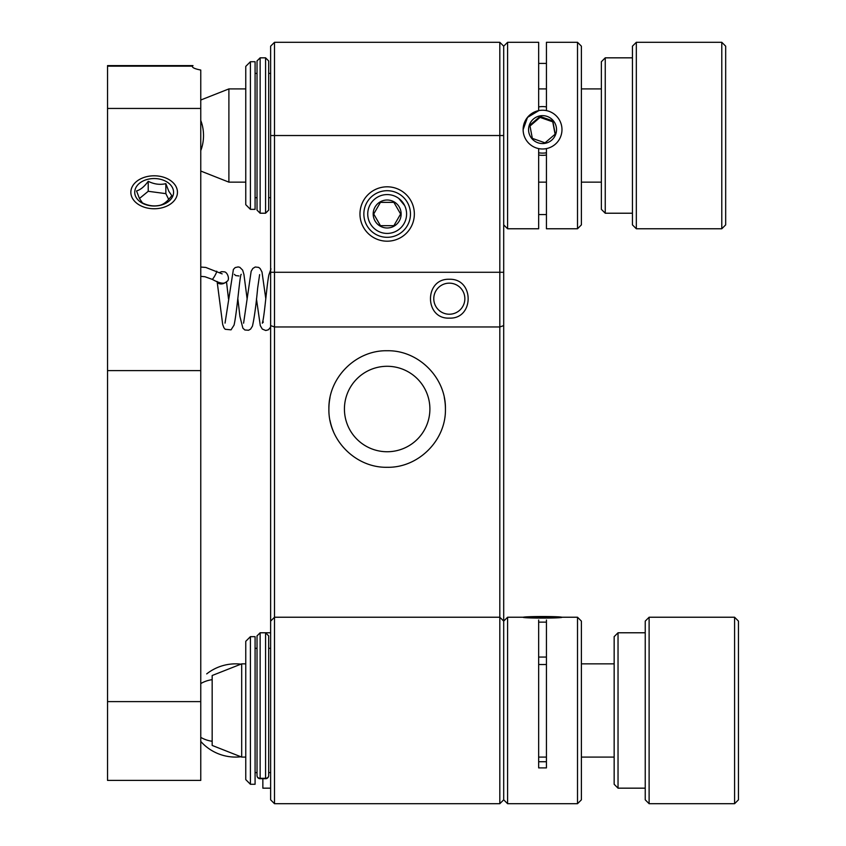 <?xml version="1.0" encoding="UTF-8"?>
<svg xmlns="http://www.w3.org/2000/svg" width="846" height="846" viewBox="0 0 846 846"><rect width="100%" height="100%" fill="white"/><g stroke="black" fill="none" stroke-linecap="round" stroke-linejoin="round"><path stroke-width="1.27" d="M503.698 325.604L503.698 799.819L499.817 803.7L274.506 803.7L270.625 799.819L270.625 46.181L274.506 42.3L499.817 42.3L503.698 46.181L503.698 325.604L499.817 326.968L499.817 42.3M499.817 409.02L499.817 326.968L274.506 326.968L274.506 617.231L499.817 617.231L499.817 409.02M449.321 279.265C424.079 278.355 424.332 319.28 449.321 318.117C474.268 319.291 474.585 278.376 449.321 279.265M359.973 214.006A27.188 27.188 0 0 0 387.161 241.195A27.188 27.188 0 0 0 414.35 214.006A27.188 27.188 0 0 0 387.161 186.807A27.188 27.188 0 0 0 359.973 214.006M387.161 451.743A42.734 42.734 0 0 1 344.428 409.02A42.734 42.734 0 0 1 387.161 366.286A42.734 42.734 0 0 1 429.895 409.02A42.734 42.734 0 0 1 387.161 451.743M445.43 409.02C446.138 440.301 418.4 467.975 387.182 467.288C355.87 467.975 328.206 440.301 328.893 409.02C328.206 377.75 355.859 350.064 387.14 350.741C418.379 350.054 446.117 377.654 445.43 409.02A58.268 58.268 0 0 0 444.298 397.588M330.025 420.451A58.268 58.268 0 0 0 333.345 431.354M404.652 205.557L398.762 198.419M274.506 42.3L274.506 326.968L270.625 325.604M270.625 621.123L274.506 617.231L274.506 803.7M499.817 803.7L499.817 617.231L503.698 621.123L507.589 617.231L507.589 803.7L577.511 803.7L577.511 617.231L581.392 621.123L581.392 799.819L577.511 803.7M330.014 397.62A58.268 58.268 0 0 0 328.893 409.02M192.571 66.041L192.454 66.168C191.968 67.574 194.739 68.864 200.766 70.049L200.766 780.393L107.537 780.393L107.537 65.607L193.004 65.607M250.416 209.343L245.763 204.679L245.763 66.39L250.416 61.726L250.416 209.343L255.08 209.343L255.08 61.726L250.416 61.726M581.392 46.181L581.392 224.877L577.511 228.769L577.511 42.3L581.392 46.181M503.698 224.698L503.698 46.181L507.589 42.3L507.589 228.769L538.659 228.769L538.659 148.716M538.659 110.731L527.513 117.393L523.124 129.607M538.659 110.615L538.659 42.3L507.589 42.3M546.431 148.716L546.431 228.769L577.511 228.769M577.511 42.3L546.431 42.3L546.431 110.615M538.659 63.418L546.431 63.418M546.431 214.567L538.659 214.567M529.903 114.897A19.426 19.384 0 0 0 527.809 142.223A19.426 19.384 0 0 0 555.198 144.317A19.426 19.384 0 0 0 557.292 116.981A19.426 19.384 0 0 0 529.903 114.897M546.431 152.788A23.307 23.265 180 0 1 538.659 152.788M555.24 134.091L552.766 120.893L540.065 116.431L529.85 125.176L532.335 138.384L545.036 142.837L555.24 134.091M551.655 140.193A13.98 13.959 0 0 0 553.157 120.513A13.98 13.959 0 0 0 533.445 119.011A13.98 13.959 0 0 0 531.933 138.691A13.98 13.959 0 0 0 551.655 140.193M538.659 155.008A23.307 23.265 0 0 0 546.431 155.008M538.659 106.913A23.307 23.265 180 0 1 546.431 106.913M555.092 134.228L552.766 121.845L540.065 117.393L530.008 126.012M552.766 121.845L552.766 120.893M540.065 117.393L540.065 116.431M260.134 213.224L257.025 210.115L257.025 60.944L260.134 57.835L260.134 213.224L265.57 213.224L265.57 57.835L268.679 60.944L268.679 210.115L268.679 197.689L270.625 197.689M268.679 70.292L268.679 60.944M250.416 784.274L245.763 779.61L245.763 641.321L250.416 636.657L250.416 784.274L255.08 784.274L255.08 636.657L250.416 636.657M507.589 803.7L503.698 799.819L503.698 621.123M546.431 620.044L546.431 767.893L538.659 767.893L538.659 620.044M538.659 761.728L546.431 761.728M529.903 616.713A19.426 0.793 0 0 0 523.145 617.284A19.426 0.793 0 0 0 534.08 618.024A19.426 0.793 0 0 0 555.198 617.908A19.426 0.793 0 0 0 561.956 617.284A19.426 0.793 0 0 0 550.302 616.586A19.426 0.793 0 0 0 529.903 616.713M546.431 622.127A23.307 0.952 180 0 1 538.659 622.127M551.655 617.739A13.98 0.571 0 0 0 556.52 617.337A13.98 0.571 0 0 0 548.652 616.797A13.98 0.571 0 0 0 533.445 616.882A13.98 0.571 0 0 0 528.581 617.337A13.98 0.571 0 0 0 536.977 617.834A13.98 0.571 0 0 0 551.655 617.739M546.431 664.501A15.535 0.635 180 0 1 538.659 664.501M538.659 657.056A23.307 0.952 0 0 0 546.431 657.056M540.065 617.876L540.065 617.284M257.025 775.602A3.109 3.109 0 0 0 260.134 778.711L260.134 778.309A3.109 2.718 180 0 1 257.025 775.602L257.025 635.885L260.134 632.776L260.134 778.309L265.57 778.309L265.57 632.776L268.679 635.885L268.679 775.602A3.109 2.718 0 0 1 265.57 778.309L265.57 778.711A3.109 3.109 0 0 0 268.679 775.602M268.679 761.812L268.679 740.8M268.679 736.58L268.679 652.784M262.852 778.711L262.852 788.165L270.625 788.165M241.692 757.085L212.166 745.432L212.166 675.51L241.692 663.856L241.692 757.085L245.763 757.085M200.766 100.018L228.896 88.915L228.896 182.144L245.763 182.144M618.035 788.165L614.154 784.274L614.154 636.657L618.035 632.776L618.035 788.165L645.234 788.165M649.115 803.7L645.234 799.819L645.234 621.123L649.115 617.231L649.115 803.7L734.582 803.7L734.582 617.231L649.115 617.231M734.582 617.231L738.463 621.123L738.463 799.819L734.582 803.7M605.25 213.224L601.369 209.343L601.369 61.726L605.25 57.835L605.25 213.224L632.438 213.224M636.329 228.769L632.438 224.877L632.438 46.181L636.329 42.3L636.329 228.769L721.786 228.769L721.786 42.3L725.678 46.181L725.678 224.877L721.786 228.769M165.848 183.667C160.021 185.031 154.141 184.248 148.219 181.319C144.349 186.638 140.447 189.842 136.523 190.942L139.484 198.567L142.456 202.913C148.283 205.832 154.162 206.614 160.095 205.261C163.955 204.214 167.857 201.01 171.78 195.638L168.819 191.291L165.848 183.667L165.848 193.639L148.219 191.291L139.453 198.503M172.478 187.727A19.426 13.737 -0 0 0 147.722 179.32A19.426 13.737 -0 0 0 135.825 196.822A19.426 13.737 -0 0 0 160.581 205.24A19.426 13.737 -0 0 0 172.478 187.727M132.156 197.731A23.307 16.486 -0 0 0 161.872 207.83A23.307 16.486 -0 0 0 176.148 186.818A23.307 16.486 -0 0 0 154.152 175.799A23.307 16.486 -0 0 0 132.156 197.731M168.714 199.413L165.848 193.639M148.219 191.291L148.219 181.319M200.766 150.588A31.08 21.975 -90 0 0 203.516 135.529A31.08 21.975 -90 0 0 200.766 120.481M449.321 314.226A15.535 15.535 0 0 0 464.856 298.691A15.535 15.535 0 0 0 449.321 283.156A15.535 15.535 0 0 0 433.776 298.691A15.535 15.535 0 0 0 449.321 314.226M387.161 233.422A19.426 19.426 0 0 0 406.588 214.006A19.426 19.426 0 0 0 387.161 194.58A19.426 19.426 0 0 0 367.735 214.006A19.426 19.426 0 0 0 387.161 233.422M387.161 190.699A23.307 23.307 0 0 1 410.469 214.006A23.307 23.307 0 0 1 387.161 237.314A23.307 23.307 0 0 1 363.854 214.006A23.307 23.307 0 0 1 387.161 190.699M374.027 214.556L380.436 225.66L393.887 225.66L400.613 214.006L393.887 202.353L380.436 202.353L373.699 214.006L380.436 225.66L393.887 225.66L400.613 214.006L393.887 202.353L380.436 202.353L373.699 214.006M387.161 200.016A13.98 13.98 0 0 0 373.181 214.006A13.98 13.98 0 0 0 387.161 227.986A13.98 13.98 0 0 0 401.141 214.006A13.98 13.98 0 0 0 387.161 200.016M503.698 135.529L270.625 135.529M270.625 272.275L503.698 272.275M192.454 66.168L107.537 66.168M200.766 701.609L107.537 701.609M200.766 370.622L107.537 370.622M200.766 108.447L107.537 108.447M220.309 282.797L220.425 283.907A4.664 3.035 171.8 0 1 217.136 281.771M216.692 271.196A4.664 0.56 119.1 0 1 216.745 271.217A4.664 0.56 119.1 0 1 216.788 271.355A4.664 0.56 119.1 0 1 214.683 276.029A4.664 0.56 119.1 0 1 212.187 279.339A4.664 0.56 119.1 0 1 212.166 279.317L212.187 279.339C219.886 283.6 224.74 284.309 226.77 281.475C230.207 280.238 227.722 272.349 224.497 271.852L221.567 271.661L219.41 272.613M225.427 282.374A4.664 3.035 171.8 0 1 220.425 283.907M270.625 73.38L268.679 73.38M257.025 73.38L255.08 73.38M503.698 224.877L507.589 228.769M257.025 197.689L255.08 197.689M260.134 57.835L265.57 57.835M265.57 213.224L268.679 210.115M270.625 648.311L268.679 648.311M257.025 648.311L255.08 648.311M507.589 617.231L523.219 617.231M561.881 617.231L577.511 617.231M270.625 772.62L268.679 772.62M257.025 772.62L255.08 772.62M260.134 632.776L270.625 632.776M260.134 778.711L265.57 778.711M614.154 663.856L581.392 663.856M245.763 663.856L241.692 663.856M614.154 757.085L581.392 757.085M546.431 757.085L538.659 757.085M200.766 737.384A31.08 31.08 0 0 0 212.166 741.265M212.166 679.666A31.08 31.08 0 0 0 200.766 683.557M601.369 88.915L581.392 88.915M546.431 88.915L538.659 88.915M245.763 88.915L228.896 88.915M601.369 182.144L581.392 182.144M546.431 182.144L538.659 182.144M200.766 171.04L228.896 182.144M240.92 664.152A46.615 46.615 0 0 0 206.71 673.892M200.766 741.434A46.615 46.615 0 0 0 240.92 756.779M618.035 632.776L645.234 632.776M605.25 57.835L632.438 57.835M636.329 42.3L721.786 42.3M217.105 281.443L222.699 324.515L223.883 327.719L225.184 329.274L231.032 329.845L234.046 325.139C237.028 312.438 239.883 273.808 241.237 274.326L241.237 274.337M247.106 298.733L243.923 274.421L242.633 270.117L239.82 267.304L238.138 266.924L235.188 267.579L233.39 269.398L225.047 323.109M259.627 274.633L257.66 288.063C256.042 305.311 254.308 317.99 252.446 326.133L250.617 329.083L248.597 330.247L244.843 329.982L242.865 328.142L239.926 316.467L237.8 298.374M234.342 274.326L235.685 275.563L238.974 275.955M265.792 298.701L261.996 272L260.124 268.52L258.612 267.378L255.228 267.008L252.817 268.478L251.146 271.323L243.595 323.172M270.625 327.106L268.415 329.781L265.76 330.511L262.292 329.073L260.293 325.636L256.454 298.871M200.766 267.05L205.811 267.452L222.149 273.871M263.339 322.009L262.313 323.204L262.937 320.74C264.861 311.36 266.85 284.816 268.869 274.908L271.006 268.901M226.495 281.707L228.494 298.86M200.766 276.346L204.954 276.737L212.187 279.339"/></g></svg>
